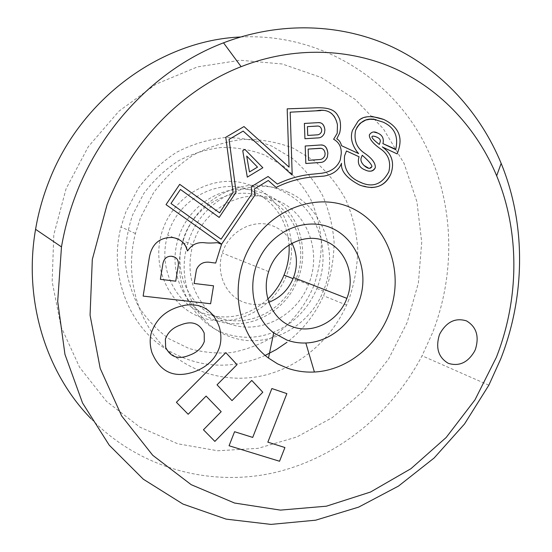 <?xml version="1.0" encoding="UTF-8"?>
<svg xmlns="http://www.w3.org/2000/svg" width="552" height="552" viewBox="0 0 552 552"><rect width="100%" height="100%" fill="white"/><g stroke="black" fill="none" stroke-linecap="round" stroke-linejoin="round"><path stroke-width="0.41" stroke-dasharray="2.76 2.07" d="M265.215 193.849L271.301 196.85C298.97 212.051 310.3 249.994 297.411 280.361C284.887 312.936 246.958 332.187 215.653 320.326C185.617 310.321 167.532 272.964 178.013 239.451C187.307 205.689 223.008 183.243 254.01 190.364L265.215 193.849M265.222 197.74L270.984 200.576C297.128 214.887 307.919 250.718 295.81 279.484C283.997 310.465 247.958 328.771 218.302 317.469C189.84 307.94 172.817 272.467 182.843 240.762C191.71 208.953 225.347 187.797 254.617 194.463L265.222 197.74M201.107 317.372C234.283 329.385 273.488 309.286 286.591 275.172C300.157 241.238 285.046 199.852 252.54 186.127C220.262 171.879 177.716 190.661 163.751 227.031C149.288 263.207 167.739 305.898 201.107 317.372M267.858 299.046C249.007 316.054 227.872 320.933 204.454 313.681C175.205 303.904 157.582 267.651 167.718 235.2C177.751 197.947 220.738 176.44 252.492 191.109C274.599 201.701 286.792 219.641 289.069 244.922M439.861 333.774L439.33 335.029M287.323 191.82C323.32 206.572 339.501 253.72 323.32 291.049C308.892 328.04 266.05 350.099 230.494 336.83C196.408 325.666 175.66 283.142 187.514 244.633C199.313 200.121 250.256 174.37 287.323 191.82M287.799 324.652C267.948 337.645 247.075 340.612 225.175 333.56C191.489 322.506 170.982 280.554 182.657 242.604C194.269 198.741 244.55 173.376 281.196 190.599C302.054 200.307 315.358 216.674 321.098 239.692M321.154 239.947C324.693 256.397 323.265 272.578 316.876 288.503C310.624 303.414 301.006 315.413 288.02 324.5M240.493 36.998C314.916 33.217 382.343 72.533 418.071 131.721C453.606 191.302 458.001 267.209 432.685 332.428L422.059 355.778C391.547 413.869 336.761 458.408 273.295 472.891C209.946 486.933 139.718 468.62 90.942 418.609M407.19 322.437L388.622 358.959L363.388 391.12L332.421 417.547L296.859 436.977L258.094 448.341L217.75 450.777L177.682 443.767L139.911 427.172L106.55 401.38L79.647 367.377L61.044 326.736L52.157 281.63L53.806 234.676L66.081 188.756L88.279 146.722L118.963 111.152L156.133 84.097L197.395 66.916L240.237 60.244L282.244 63.991L321.229 77.473L355.398 99.553L383.336 128.754L404.064 163.426L416.953 201.846L421.721 242.28L418.381 283.017L407.19 322.437M348.885 299.584L346.573 305.111C331.366 338.956 301.42 365.445 266.554 374.76C231.709 383.868 193.297 374.849 166.366 349.278C137.338 322.03 124.386 275.952 135.406 233.51L140.415 217.888L153.532 192.834C164.862 177.675 178.206 165.034 193.566 154.905C209.712 146.508 226.486 141.305 243.88 139.304C261.2 139.187 277.732 142.188 293.478 148.295L314.847 161.198C327.488 172.203 337.858 185.127 345.952 199.955C352.576 215.563 356.516 231.943 357.772 249.09C357.461 266.333 354.494 283.162 348.885 299.584M265.188 355.426C231.288 370.178 198.368 368.184 166.435 349.43C128.706 326.184 108.502 274.558 121.012 226.975L125.766 212.147L138.235 188.377C149.005 173.997 161.722 162.005 176.378 152.393C191.792 144.431 207.814 139.504 224.457 137.607C241.045 137.51 256.894 140.374 272.012 146.19L292.56 158.5C304.732 168.995 314.737 181.311 322.568 195.463C328.992 210.353 332.842 225.982 334.112 242.342C333.87 258.798 331.083 274.855 325.735 290.518L323.534 295.775C315.109 314.419 302.91 329.93 286.936 342.323M313.819 285.846C304.994 306.581 290.704 324.362 272.495 337.113C259.75 344.62 246.199 349.761 231.833 352.528C217.295 353.804 202.991 352.452 188.922 348.457L169.236 338.914C157.182 330.22 146.97 319.456 138.614 306.615C131.583 292.829 127.132 278.008 125.256 262.145C124.987 246.061 127.443 230.287 132.639 214.838L143.865 193.414C153.566 180.449 165.02 169.616 178.234 160.922C192.124 153.704 206.593 149.206 221.635 147.446C236.642 147.301 251.001 149.833 264.725 155.043L283.404 166.111C294.485 175.577 303.607 186.721 310.769 199.534C316.655 213.031 320.188 227.21 321.374 242.073C321.188 257.025 318.67 271.612 313.819 285.846M292.001 243.232C287.854 235.366 281.789 229.729 273.799 226.32C254.548 217.736 228.949 230.729 222.352 253.071C215.57 273.137 225.899 296.051 244.018 302.323C252.188 305.249 260.468 305.235 268.858 302.282M229.039 323.7C259.419 335.25 296.348 316.337 308.499 284.48C322.023 252.65 307.906 212.789 277.332 200.459C245.819 185.872 203.005 207.504 192.786 244.846C186.328 269.956 191.116 291.49 207.159 309.451L213.141 314.875L217.405 317.931L223.07 321.154L229.039 323.7M229.066 445.754L234.572 431.719M234.565 431.712L252.712 437.412L271.86 388.539L286.861 393.617M267.837 442.159L284.922 447.527M232.012 400.621L251.788 380.431M214.88 441.4L203.453 429.787M206.11 396.074L221.179 411.682L203.446 429.78M188.17 414.255L176.398 402.298L225.851 352.631M165.648 347.311C170.437 357.199 178.365 359.835 189.426 355.219C196.898 352.576 201.859 348.008 204.316 341.522L204.192 333.077M151.876 352.424L151.876 352.424C149.916 345.683 149.661 339.397 151.124 333.56L151.124 333.56M160.377 279.326L175.736 281.182L178.206 265.802C178.855 261.475 177.647 258.577 174.598 257.108M194.131 283.473L213.541 285.812M143.14 296.1L149.426 256.963M172.21 237.47L177.358 238.857M187.438 250.884L187.632 250.912C191.785 244.453 197.685 241.762 205.33 242.839C208.401 243.156 212.423 243.094 217.412 242.666L217.412 242.666M372.034 116.424C365.631 116.741 360.939 118.383 357.972 121.343L352.438 130.389C350.209 137.075 351.658 144.051 356.778 151.331L358.648 153.601M382.343 146.811L397.15 153.911M341.495 163.288C340.688 171.01 346.711 178.255 359.573 185.03L370.985 187.57M276.076 187.425L268.286 180.497M221.607 244.143L166.021 204.619L179.704 184.34M243.984 126.567L225.782 137.282L233.075 192.358L219.572 212.837M314.902 107.854L287.185 108.841L289.075 167.132M320.671 110.6C330.13 109.903 335.726 114.623 337.451 124.773L337.217 133.253L333.629 139.256C338.956 142.195 341.495 146.991 341.246 153.635L340.239 160.039C337.155 167.422 330.986 171.824 321.726 173.238L313.743 174.066C301.288 175.06 289.158 178.386 277.345 184.037M292.194 175.081L243.142 131.086M219.185 217.44L180.428 189.446M268.086 176.488L251.284 186.693L251.719 194.159L221.083 239.182M373.083 136.068L377.05 137.248C379.776 138.511 380.797 140.111 380.107 142.05L379.314 144.465M362.243 155.257C368.329 160.611 371.565 164.351 371.944 166.483L368.839 168.319M373.939 132.038C371.924 131.818 370.399 132.763 369.378 134.888L369.329 135.033C369.322 139.09 373.166 143.782 380.852 149.109C388.415 154.422 391.092 161.895 388.877 171.527L388.732 171.913C382.343 184.147 373.262 187.742 361.484 182.698M376.098 119.749L383.06 122.116C394.438 127.305 398.668 136.358 395.736 149.288L395.611 149.613M346.483 150.986L359.062 156.775C357.151 163.295 359.152 167.677 365.065 169.912L368.915 171.058M247.31 177.137L242.749 150.696L244.895 149.419M249.469 171.962L257.508 167.118L246.696 156.05M304.939 138.725L304.387 123.434L318.58 122.668M307.733 135.44L316.986 134.867C318.987 134.84 320.491 133.819 321.492 131.804L321.692 130.224C321.333 127.415 319.939 126.035 317.503 126.077M305.822 163.495L305.194 146.011L321.374 145.059M308.54 160.321L319.532 159.542C321.857 159.487 323.624 158.231 324.831 155.761L325.121 153.594C324.735 150.172 323.196 148.426 320.498 148.364M270.984 200.576L271.301 196.85M297.411 280.361L293.084 278.656M316.876 288.503L323.32 291.049M488.851 385.186L422.059 355.778M135.406 233.51L121.012 226.975M346.573 305.111L323.534 295.775M308.499 284.48L295.81 279.484M192.786 244.846L182.843 240.762M268.658 271.598L222.352 253.071M182.657 242.604L187.514 244.633M178.013 239.451L167.718 235.2M254.617 194.463L254.01 190.364"/><path stroke-width="0.83" d="M289.069 244.922C289.621 255.3 287.937 265.353 284.032 275.089C280.278 284.239 274.889 292.229 267.858 299.046M439.33 335.029C435.466 348.091 438.461 357.53 448.327 363.34C459.154 366.673 467.93 362.588 474.651 351.086L475.472 349.195C479.371 336.237 476.383 326.805 466.516 320.898C455.483 317.483 446.596 321.775 439.861 333.774L439.33 335.029C435.466 348.098 438.467 357.53 448.327 363.34C459.161 366.673 467.93 362.588 474.651 351.086L475.479 349.195C479.364 336.237 476.376 326.805 466.509 320.898C455.476 317.483 446.596 321.775 439.861 333.774M350.368 207.483C383.875 222.077 401.642 262.911 392.996 301.068C384.565 339.28 351.037 370.171 314.398 372.02C305.125 372.476 296.12 371.192 287.399 368.17L277.587 363.865L268.486 358.062C237.691 335.43 228.459 285.418 249.532 247.468C270.266 209.318 316.061 192.137 350.368 207.483M330.91 227.762C354.556 237.705 367.48 266.375 361.429 293.347C355.536 320.36 331.628 342.026 305.836 342.999C299.308 343.24 292.995 342.268 286.895 340.073L273.709 332.849C252.326 316.765 246.151 282.134 260.682 255.9C274.986 229.528 306.691 217.295 330.91 227.762M496.345 357.372L474.968 399.862L446.175 437.488L410.943 468.689L370.523 492.025L326.411 506.191L280.395 510.11L234.545 503.031L191.171 484.663L152.731 455.296L121.661 415.946L100.188 368.391L90.066 315.185L92.301 259.481L107.026 204.799C131.714 141.077 182.981 89.383 241.12 66.668C293.63 46.085 349.761 48.148 395.894 69.083C441.931 90.418 477.335 129.389 496.662 175.819C520.053 232.461 519.239 299.156 496.345 357.372M500.678 359.069L488.851 385.186L464.536 423.957L434.162 457.967L398.537 486.057L358.648 507.122L315.668 520.191L270.97 524.4L226.141 519.128L182.947 504.052L143.32 479.212L109.22 445.16L82.545 402.994L64.95 354.356L57.698 301.461L61.479 246.91C64.66 228.445 69.69 210.429 76.555 192.862C103.507 123.268 159.866 67.061 223.519 42.828C281.023 20.845 342.24 23.743 392.293 46.941C442.249 70.573 480.399 113.105 501.161 163.371C526.277 224.698 525.29 296.452 500.678 359.069M90.942 418.609C45.995 372.738 23.232 300.136 35.576 229.315C38.329 213.12 42.711 197.333 48.728 181.953C80.53 98.491 161.412 40.241 240.493 36.998M286.936 342.323L276.407 349.499L265.188 355.426M268.858 302.282C280.444 297.763 288.675 289.503 293.54 277.511C297.838 265.595 297.328 254.168 292.001 243.232M325.632 241.238C346.083 249.262 355.798 276.241 346.87 298.363C338.659 321.071 312.88 334.719 292.18 326.598C272.26 319.78 260.993 294.181 268.658 271.598C276.124 246.468 304.518 231.723 325.632 241.238M318.58 122.668C322.209 122.53 324.307 124.952 324.88 129.934L324.479 133.094C323.003 136.268 320.905 137.869 318.187 137.89L304.939 138.725L304.387 123.434L317.669 122.675C321.768 122.13 324.169 124.545 324.88 129.934L324.479 133.094C322.996 136.268 320.898 137.869 318.18 137.89L304.939 138.725M333.629 139.256C338.956 142.195 341.502 146.991 341.253 153.635L340.239 160.039C337.162 167.422 330.986 171.824 321.733 173.238L313.743 174.066C301.295 175.06 289.165 178.386 277.352 184.037L268.086 176.488L251.291 186.693L251.719 194.159L221.083 239.182L170.968 203.481L180.428 189.446L219.185 217.44L236.097 192.124L229.066 139.394L243.149 131.086L292.194 175.081L290.179 112.18L316.123 110.814C327.784 108.516 334.892 113.167 337.451 124.773L337.217 133.253L333.629 139.256M244.895 149.419L262.855 167.746L247.31 177.137L242.749 150.696L244.895 149.419L262.855 167.746L247.31 177.137M321.374 145.059C325.121 145.086 327.281 147.826 327.853 153.29L327.37 157.058C325.721 160.591 323.417 162.385 320.47 162.44L305.829 163.495L305.201 146.011L319.891 145.045C324.41 144.389 327.067 147.136 327.853 153.29L327.364 157.058C325.714 160.591 323.417 162.385 320.47 162.44L305.829 163.495M341.495 163.288L341.35 163.751C338.479 170.499 332.663 174.618 323.893 176.102L314.019 176.868L323.893 176.102C332.663 174.618 338.479 170.499 341.35 163.751L341.495 163.288C340.688 171.01 346.718 178.255 359.58 185.03C374.249 190.323 384.627 186.735 390.719 174.273L391.03 173.466C394.604 162.599 391.81 153.822 382.633 147.156L397.15 153.911L397.599 152.731C400.973 143.554 403.954 129.334 383.847 119.501C371.31 115.189 362.685 115.81 357.972 121.343L352.445 130.389C350.216 137.075 351.658 144.051 356.778 151.331L358.648 153.601L341.522 145.694C340.667 142.271 339.08 139.994 336.761 138.856L339.625 133.115C340.825 128.34 340.832 123.682 339.659 119.142C336.865 113.726 335.105 106.867 314.902 107.854L287.185 108.841L289.075 167.132L243.984 126.567L225.782 137.282L233.075 192.358L219.572 212.837L179.704 184.34L166.028 204.619L221.607 244.143L255.176 194.773L254.362 188.977L268.293 180.497L276.076 187.432C288.372 181.373 301.019 177.847 314.026 176.868C301.019 177.847 288.372 181.373 276.076 187.425M151.876 352.424C149.916 345.683 149.668 339.397 151.124 333.56C156.278 317.911 167.801 308.437 185.693 305.139C202.17 303.131 213.417 310.528 219.427 327.336C221.331 334.477 221.366 341.053 219.544 347.049C215.797 358.462 207.635 366.604 195.063 371.496C174.591 378.858 160.197 372.503 151.876 352.424C160.197 372.496 174.591 378.858 195.056 371.496L195.063 371.496C207.635 366.604 215.797 358.455 219.544 347.049L219.544 347.049C221.366 341.053 221.331 334.477 219.427 327.336L219.427 327.336C213.417 310.528 202.17 303.131 185.693 305.139C167.801 308.43 156.278 317.904 151.124 333.56M232.012 400.621L217.04 384.82L237.029 364.665L225.851 352.638L176.398 402.298L188.17 414.255L206.11 396.074L221.179 411.682L203.453 429.787L214.88 441.4L262.793 392.224L251.788 380.431L232.012 400.621L217.04 384.82L237.029 364.665L225.851 352.638M234.572 431.719L252.712 437.412L271.867 388.539L286.867 393.617L267.844 442.166L284.922 447.527L279.54 461.251L229.066 445.754L234.572 431.719M217.412 242.666L221.545 244.294L215.68 263.056L211.402 262.538C204.199 261.137 199.21 263.49 196.45 269.604L194.131 283.473L213.548 285.812L210.609 303.745L143.14 296.1L149.426 256.963C151.979 243.894 159.576 237.394 172.21 237.477C180.193 238.588 185.272 243.052 187.445 250.884L187.632 250.912C191.785 244.453 197.685 241.762 205.337 242.839C208.401 243.156 212.423 243.094 217.412 242.666L221.552 244.294L215.68 263.056L211.402 262.538C204.192 261.137 199.21 263.49 196.45 269.604L194.131 283.473M286.861 393.617L267.844 442.166M284.922 447.527L279.54 461.251L229.066 445.754M214.88 441.4L262.793 392.224L251.788 380.438M206.11 396.074L188.17 414.255M189.426 355.219C196.905 352.576 201.866 348.008 204.316 341.522L204.192 333.077C199.617 323.196 191.765 320.491 180.621 324.962C172.88 327.605 167.801 332.318 165.386 339.1L165.655 347.311C170.437 357.199 178.365 359.842 189.426 355.219M204.192 333.077C199.617 323.189 191.758 320.484 180.621 324.962C172.873 327.605 167.794 332.318 165.379 339.094L165.655 347.311M174.598 257.108L171.575 256.266C166.939 256.087 164.068 258.46 162.964 263.387L160.377 279.326L175.736 281.182L178.206 265.802C179.007 260.213 176.799 257.032 171.575 256.266C166.932 256.087 164.061 258.46 162.964 263.387L160.377 279.326M213.541 285.812L210.609 303.745M210.602 303.745L143.14 296.1M149.426 256.963C151.979 243.894 159.569 237.394 172.21 237.47M177.358 238.857C182.636 240.976 185.996 244.984 187.438 250.884L187.445 250.884M358.648 153.601L341.522 145.694C340.667 142.271 339.08 139.994 336.761 138.856L339.625 133.115C340.825 128.34 340.832 123.682 339.652 119.142L339.659 119.142C336.865 113.726 335.105 106.867 314.902 107.854M397.143 153.911L397.592 152.731C400.966 143.548 403.947 129.334 383.847 119.501L372.034 116.424M370.985 187.57C380.321 187.335 386.897 182.898 390.719 174.273L391.03 173.466C394.604 162.592 391.803 153.822 382.633 147.156L382.35 146.811M221.607 244.143L255.176 194.773L254.362 188.977L268.293 180.497M219.572 212.837L179.704 184.34M243.984 126.567L289.075 167.132M292.194 175.074L290.179 112.18L320.671 110.6M243.142 131.086L229.066 139.394L236.097 192.124L219.185 217.44M180.428 189.446L170.968 203.481L221.083 239.182M277.345 184.037L268.086 176.488M379.321 144.465C373.642 140.042 371.241 137.358 372.11 136.413L372.138 136.337C373.221 135.909 374.856 136.213 377.057 137.248C379.783 138.511 380.804 140.111 380.114 142.05L379.321 144.465C373.635 140.042 371.234 137.358 372.11 136.413L373.083 136.068M368.839 168.319L364.051 165.503C360.946 162.405 360.159 159.48 361.691 156.727L362.243 155.257C368.336 160.611 371.572 164.351 371.951 166.483L371.889 166.607C370.461 169.25 367.853 168.884 364.058 165.503C360.953 162.405 360.166 159.48 361.691 156.727L362.243 155.257M361.484 182.698L359.6 181.932C348.374 176.992 343.372 168.291 344.586 155.823L346.483 150.986L359.062 156.775C357.151 163.295 359.159 167.677 365.072 169.912C369.598 172.162 372.993 171.451 375.256 167.767L375.305 167.629C375.608 163.081 371.903 158.189 364.203 152.959C356.62 147.763 353.742 140.311 355.571 130.589L355.916 129.658C360.559 120.791 367.294 117.486 376.098 119.749M368.915 171.058C371.827 171.548 373.945 170.451 375.256 167.767L375.312 167.629C375.608 163.081 371.903 158.189 364.203 152.959C356.626 147.763 353.749 140.311 355.571 130.589L357.082 127.181L360.063 123.331L365.741 120.039L370.033 119.273L374.484 119.474L383.06 122.116C394.445 127.305 398.668 136.358 395.736 149.288L382.853 143.596L383.081 143.009C383.985 138.228 382.136 134.902 377.547 133.025C374.173 131.128 371.455 131.749 369.385 134.888L369.329 135.033C369.322 139.09 373.166 143.782 380.852 149.109C388.415 154.422 391.092 161.895 388.884 171.527L388.732 171.913C381.805 184.734 372.089 188.073 359.6 181.932C348.374 176.992 343.372 168.291 344.586 155.823L346.483 150.986M395.611 149.613L382.846 143.596L383.088 143.009C383.985 138.228 382.136 134.902 377.547 133.025L373.939 132.038M246.696 156.05L249.476 171.962L257.508 167.118L246.696 156.05L249.469 171.962M321.699 130.224C321.216 127.112 319.546 125.732 316.689 126.084L307.423 126.629L307.74 135.44L316.986 134.867C318.987 134.84 320.491 133.819 321.492 131.804L321.699 130.224M317.503 126.077L307.423 126.629L307.733 135.44M325.121 153.594C324.548 149.633 322.561 147.888 319.159 148.35L308.147 149.088L308.54 160.321L319.539 159.542C321.857 159.493 323.624 158.231 324.838 155.761L325.121 153.594M320.498 148.364L308.14 149.081L308.54 160.321M293.084 278.656L284.032 275.089M305.836 342.999L314.398 372.02M61.479 246.91L35.576 229.315M346.87 298.363L293.54 277.511M241.12 66.668L223.519 42.828M496.662 175.819L501.161 163.371M273.709 332.849L268.486 358.062"/></g></svg>
